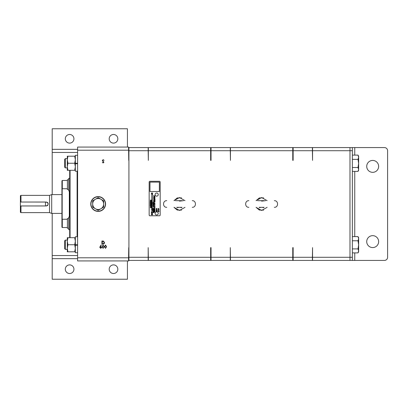 <?xml version="1.0" encoding="UTF-8"?>
<svg xmlns="http://www.w3.org/2000/svg" width="408" height="408" viewBox="0 0 408 408"><rect width="100%" height="100%" fill="white"/><g stroke="black" fill="none" stroke-linecap="round" stroke-linejoin="round"><path stroke-width="0.61" d="M62.297 227.531L61.924 227.154L61.924 219.631L62.297 219.259L62.297 227.531L67.407 227.531M67.31 167.902L65.382 167.902L65.382 158.6L67.31 158.6L67.31 167.902M65.382 167.902L64.632 167.147L64.632 159.35L65.382 158.6M67.31 249.4L65.382 249.4L65.382 240.098L67.31 240.098L67.31 249.4M65.382 249.4L64.632 248.651L64.632 240.853L65.382 240.098M20.966 212.614L20.4 212.287L20.4 205.964L20.966 205.964L20.966 212.614L49.536 212.614L51.699 213.404L61.802 213.404M20.966 195.386L20.966 202.036L20.4 202.036L20.4 195.713L20.966 195.386L49.536 195.386L49.536 212.614M20.966 205.964L46.232 205.964C48.766 204.658 48.766 203.347 46.232 202.036L20.966 202.036M49.536 195.386L51.699 194.596L51.699 213.404M51.699 194.596L61.802 194.596M61.924 222.549L61.924 185.451M62.179 188.624L62.179 219.376M68.661 189.496L67.407 189.496L67.407 179.714L68.661 179.714M68.661 218.504L67.407 218.504L67.407 228.286L68.661 228.286M69.702 178.337L68.661 178.337L68.661 190.873L69.702 190.873M69.702 217.127L68.661 217.127L68.661 229.663L69.702 229.663L68.661 229.663M154.081 198.421L153.75 198.237L154.081 198.421M154.938 211.436L154.647 211.278L154.938 211.436M158.534 210.605L158.534 210.181L158.534 210.605M158.222 209.748L158.819 209.508L158.222 209.748M156.616 209.85L156.397 209.559L156.616 209.85M151.995 214.771L151.995 214.144L151.995 214.771M150.771 207.621L150.481 207.228L150.771 207.621M150.868 206.524L150.868 205.902L150.868 206.524M150.868 202.036L150.868 201.414L150.868 202.036M69.702 237.696L69.702 170.304M70.079 170.304L70.079 237.696M153.347 207.106L154.127 207.32L153.347 207.106M154.127 206.667C153.893 205.918 153.515 205.678 153 205.938C153.127 206.713 153.5 206.958 154.127 206.667M154.127 202.919C153.893 202.174 153.515 201.929 153 202.19C153.127 202.965 153.5 203.209 154.127 202.919M153.071 204.52L153.913 205.193C153.408 205.046 153.102 205.142 153 205.484L153 205.484C154.403 205.505 154.428 205.183 153.071 204.52M153.699 200.858C154.066 201.022 154.051 201.129 153.648 201.185C154.255 201.185 154.27 201.073 153.699 200.858M153.852 199.257L153.959 199.67L153.852 199.257M153.689 198.176L154.163 198.523L153.689 198.176M153.658 197.37L154.163 197.62L153.658 197.37M153.643 196.875C154.081 197.079 154.193 197.059 153.979 196.814L153.643 196.875M153.852 196.248L153.959 196.656L153.852 196.248M153.816 195.809L154.163 196.131L153.816 195.809M153.648 195.519L154.163 195.697L153.648 195.519M154.55 212.048L154.851 211.992L154.55 212.048M154.591 211.222L155.014 211.523L154.591 211.222M154.703 210.401L155.014 210.686L154.703 210.401M154.688 208.59L154.867 208.906L154.688 208.59M154.601 207.239L154.561 207.529L154.601 207.239M154.688 206.897L154.867 207.213L154.688 206.897M154.576 205.877L154.892 205.979L154.576 205.877M154.555 205.229L154.907 205.382L154.555 205.229M155.02 204.5L154.668 204.347L155.02 204.5M155.02 204.209L154.668 204.051L155.02 204.209M154.918 203.429L154.647 203.526L154.918 203.429M154.561 198.477L155.014 198.64L154.561 198.477M154.601 197.997L154.561 198.288L154.601 197.997M154.561 197.309L155.014 197.467L154.561 197.309M154.55 196.911L154.851 196.855L154.55 196.911M154.739 196.355L154.836 196.717L154.739 196.355M158.528 210.023L158.539 210.768L158.528 210.023M158.952 209.421L158.064 209.901C158.727 210.064 159.023 209.901 158.952 209.421M156.488 210.977C155.586 212.14 157.529 210.671 156.851 211.63C157.86 210.457 155.866 211.747 156.488 210.977M156.687 209.416C155.978 209.773 156.136 209.977 157.156 210.023C156.422 209.773 157.585 209.177 156.687 209.416M151.99 213.914C151.169 214.287 151.174 214.654 152.006 215.006C152.832 214.634 152.827 214.266 151.99 213.914M151.511 212.838C151.99 213.139 152.75 213.369 151.373 213.736C152.873 213.481 152.918 213.185 151.511 212.838M150.868 207.04C149.925 207.514 150.134 207.784 151.49 207.845C150.516 207.519 152.067 206.713 150.868 207.04M150.863 205.668C150.037 206.045 150.042 206.407 150.878 206.759C151.7 206.387 151.694 206.02 150.863 205.668M150.863 201.18C150.037 201.557 150.042 201.919 150.878 202.271C151.7 201.899 151.694 201.532 150.863 201.18M158.243 194.596A1.566 1.566 0 0 0 156.677 193.03A1.566 1.566 0 0 0 155.111 194.596A1.566 1.566 0 0 0 156.677 196.161A1.566 1.566 0 0 0 158.243 194.596M158.243 213.404A1.566 1.566 0 0 0 156.677 211.839A1.566 1.566 0 0 0 155.111 213.404A1.566 1.566 0 0 0 156.677 214.97A1.566 1.566 0 0 0 158.243 213.404M77.102 236.788L77.102 171.212M77.602 163.751L75.342 163.751L75.342 171.212L77.602 171.212M77.602 163.251L75.342 163.251L75.342 155.29L77.602 155.29M77.474 236.788L77.474 171.212M77.602 245.249L75.342 245.249L75.342 252.71L77.602 252.71M77.602 244.749L75.342 244.749L75.342 236.788L77.602 236.788M98.165 196.6A7.4 7.4 0 0 0 90.765 204A7.4 7.4 0 0 0 98.165 211.4A7.4 7.4 0 0 0 105.565 204A7.4 7.4 0 0 0 98.165 196.6M372.677 247.569A5.957 5.957 0 0 1 366.726 241.618A5.957 5.957 0 0 1 372.677 235.661A5.957 5.957 0 0 1 378.634 241.618A5.957 5.957 0 0 1 372.677 247.569M372.677 172.339A5.957 5.957 0 0 1 366.726 166.382A5.957 5.957 0 0 1 372.677 160.431A5.957 5.957 0 0 1 378.634 166.382A5.957 5.957 0 0 1 372.677 172.339M62.297 188.741L61.924 188.369L61.924 180.846L62.297 180.469L62.297 188.741L67.407 188.741M62.297 180.469L67.407 180.469M113.511 264.889A4.309 4.309 0 0 0 109.201 269.198A4.309 4.309 0 0 0 113.511 273.513A4.309 4.309 0 0 0 117.82 269.198A4.309 4.309 0 0 0 113.511 264.889M69.625 264.889A4.309 4.309 0 0 0 65.316 269.198A4.309 4.309 0 0 0 69.625 273.513A4.309 4.309 0 0 0 73.935 269.198A4.309 4.309 0 0 0 69.625 264.889M113.511 134.487A4.309 4.309 0 0 0 109.201 138.802A4.309 4.309 0 0 0 113.511 143.111A4.309 4.309 0 0 0 117.82 138.802A4.309 4.309 0 0 0 113.511 134.487M69.625 134.487A4.309 4.309 0 0 0 65.316 138.802A4.309 4.309 0 0 0 69.625 143.111A4.309 4.309 0 0 0 73.935 138.802A4.309 4.309 0 0 0 69.625 134.487M128.734 159.727L128.571 147.074L128.734 147.579L312.395 147.579L312.395 150.71L293.138 150.71L293.138 160.375L292.765 160.375L292.765 150.71L230.449 150.71L230.449 160.375L230.285 150.71L211.033 150.71L211.033 160.375L210.656 160.375L210.656 150.71L148.339 150.71L148.339 160.375L148.175 150.71L128.923 150.71L128.923 257.29L148.175 257.29L148.175 247.625L148.339 257.29L210.656 257.29L210.656 247.625L211.033 247.625L211.033 257.29L230.285 257.29L230.285 247.625L230.449 257.29L292.765 257.29L292.765 247.625L293.138 247.625L293.138 257.29L312.395 257.29L312.559 247.625L312.559 257.29L349.982 257.29L349.982 260.421L293.138 260.421L293.138 257.29M293.138 260.421L128.734 260.421L128.734 260.926L77.602 260.926L77.602 150.21L128.571 150.21M185.033 207.325L179.494 210.457L173.961 207.325L177.235 210.049L181.494 210.14M181.494 197.86L177.235 197.951L173.961 200.675L179.494 197.543L185.033 200.675M312.395 147.579L349.982 147.579L349.982 150.71L312.559 150.71L312.559 160.375L312.395 150.71M267.143 207.325L261.605 210.457L256.071 207.325L259.34 210.049L263.599 210.14M263.599 197.86L259.34 197.951L256.071 200.675L261.605 197.543L267.143 200.675M77.602 152.464L52.198 152.464L52.198 194.596M52.198 213.404L52.198 255.536L77.602 255.536M127.429 260.926L127.429 279.23L52.198 279.23L52.198 255.536M127.429 147.074L127.429 128.77L52.198 128.77L52.198 149.333L77.602 149.333M52.198 152.464L52.198 149.333M20.4 202.036L45.477 202.052L45.477 205.948L20.4 205.964M20.4 202.052L20.4 205.948M46.874 205.856A1.964 1.964 0 0 0 47.272 205.668M47.323 205.632A1.964 1.964 0 0 0 47.838 205.127M48.088 203.357A1.964 1.964 0 0 0 47.032 202.205M349.982 147.579L352.364 147.579L352.364 150.71L349.982 150.71L349.982 257.29L352.364 257.29L352.364 150.71M352.364 257.29L352.364 260.421L349.982 260.421M354.751 252.894L354.751 260.421L384.464 260.421A3.137 3.137 0 0 0 387.6 257.29L387.6 150.71A3.137 3.137 0 0 0 384.464 147.579L354.751 147.579L354.751 155.106M354.751 260.421L352.364 260.421M352.364 147.579L354.751 147.579M77.602 257.79L128.571 257.79L128.734 248.273M100.133 246.478L101.067 245.045L101.286 245.218L100.455 246.483L101.709 247.381L100.73 248.339L99.782 247.386L100.133 246.478M105.493 248.339L104.443 246.697L105.493 245.045L106.575 246.697L105.493 248.339M103.168 159.661L104.122 160.344L103.168 159.982L102.556 160.512L103.923 162.221L103.148 162.955L102.316 162.425L103.178 162.634L103.642 162.236L102.275 160.507L103.168 159.661M103.081 248.339L102.031 246.697L103.081 245.045L104.162 246.697L103.081 248.339M102.882 244.122L101.913 244.122L101.913 240.99L103.54 241.102L104.484 242.597C104.428 243.607 103.892 244.112 102.882 244.122M128.571 147.074L77.602 147.074L77.602 150.21M128.571 260.926L128.571 257.79M128.734 247.625L128.734 260.421M128.734 147.579L128.734 160.375M75.342 245.045L77.602 245.045M75.342 245.249L75.342 244.749M75.342 163.547L77.602 163.547M75.342 163.751L75.342 163.251M100.745 248.018L101.429 247.401L100.72 246.774L100.062 247.401L100.745 248.018M106.294 246.692L105.504 245.366L104.723 246.692L105.504 248.018L106.172 247.483L106.294 246.692M148.175 147.579L148.175 150.71M128.923 150.71L128.923 147.579M148.339 147.579L148.339 150.71M210.656 150.71L210.656 147.579M211.033 150.71L211.033 147.579M230.285 147.579L230.285 150.71M230.449 147.579L230.449 150.71M292.765 150.71L292.765 147.579M293.138 150.71L293.138 147.579M312.559 147.579L312.559 150.71M312.559 257.29L312.559 260.421M312.395 257.29L312.395 260.421M292.765 260.421L292.765 257.29M230.449 257.29L230.449 260.421M230.285 257.29L230.285 260.421M211.033 260.421L211.033 257.29M210.656 260.421L210.656 257.29M148.339 257.29L148.339 260.421M148.175 257.29L148.175 260.421M128.923 260.421L128.923 257.29M149.155 182.06L149.155 215.036A0.755 0.755 0 0 0 149.904 215.786L159.436 215.786A0.755 0.755 0 0 0 160.186 215.036L160.186 182.06A0.755 0.755 0 0 0 159.436 181.305L149.904 181.305A0.755 0.755 0 0 0 149.155 182.06M103.882 246.692L103.091 245.366L102.316 246.692L103.091 248.018L103.765 247.483L103.882 246.692M102.413 241.312L102.194 243.8L103.448 243.724L104.203 242.597L103.377 241.398L102.413 241.312M159.37 191.525L159.37 182.121L149.971 182.121L149.971 191.525L159.37 191.525M151.888 209.039L151.516 209.039L152.062 211.354L152.607 209.039L152.235 209.039L152.235 194.978L151.888 194.978L151.888 209.039M151.49 200.996L150.679 200.787L151.49 200.104L150.246 200.104L151.077 200.318L150.246 200.996L151.49 200.996M151.49 202.669L150.246 202.439L151.49 202.669M151.49 203.368L150.246 202.807L150.246 203.704L150.455 203.368L151.49 203.368M151.49 203.628L150.246 204.316L151.49 204.755L151.21 204.423L151.49 203.628M151.49 205.234L150.246 204.673L150.246 205.571L150.455 205.234L151.49 205.234M152.623 212.344L151.373 211.783L151.373 212.68L151.587 212.344L152.623 212.344M152.623 193.933L151.807 193.718L152.623 193.035L151.373 193.035L152.209 193.249L151.373 193.933L152.623 193.933M152.623 194.376L151.373 194.152L152.623 194.376M156.922 209.049L156.922 208.498L156.203 208.529L156.453 209.126L156.922 209.049M157.156 210.803L157.156 210.166L156.998 210.635L156.743 210.212L156.376 210.635L156.218 210.181L156.218 210.803L157.156 210.803M158.768 208.998L158.768 208.498L158.049 208.529L158.299 209.069L158.768 208.998M159.003 211.63L158.263 211.482L159.003 211.334L158.263 211.033L159.003 210.885L158.064 210.885L158.702 211.257L158.064 211.63L159.003 211.63M155.014 196.115L154.561 195.896L154.877 196.131L154.561 196.253L155.014 196.115M155.014 197.768L154.561 197.549L154.877 197.783L154.561 197.9L155.014 197.768M155.014 199.211L154.561 199.135L154.861 199.257L154.561 199.425L155.014 199.507L154.709 199.385L155.014 199.211M155.014 199.665L154.561 199.507L155.014 199.665M155.014 200.037L155.014 199.685L154.561 199.639L155.014 200.037M155.014 200.195L154.561 200.042L155.014 200.195M155.014 200.354L154.561 200.149L154.902 200.379L154.561 200.506L155.014 200.354M155.014 200.802L154.561 200.624L154.877 201.037L154.561 201.113L155.014 200.802M155.014 201.297L154.561 201.119L154.877 201.532L154.561 201.613L155.014 201.297M155.014 201.792L154.561 201.613L154.877 202.026L154.561 202.108L155.014 201.792M154.918 203.128L154.561 202.995L154.918 203.128M154.912 206.626L154.561 206.688L155.014 206.897L154.912 206.626M154.912 207.871L154.561 207.927L155.014 208.141L154.912 207.871M155.014 208.269L154.561 208.116L155.014 208.269M155.014 209.238L154.561 209.085L155.014 209.238M155.014 209.564L155.014 209.294L154.561 209.406L155.014 209.564M154.912 209.702L154.561 209.763L155.014 209.972L154.912 209.702M155.014 210.232L154.561 209.896L155.014 210.232M154.912 210.9L154.561 210.962L155.014 211.171L154.912 210.9M155.014 211.88L154.561 211.523L155.014 211.88M154.163 198.089L154.163 197.758L153.648 197.686L154.163 198.089M154.163 198.701L153.648 198.523L154.163 198.701M154.163 199.231L153.648 198.844L154.163 199.231M154.163 200.053L153.648 199.844L153.648 200.175L154.163 200.053M154.163 200.415L153.648 200.236L154.163 200.415M154.163 200.501L153.648 200.415L153.994 200.552L153.648 200.746L154.163 200.838L153.816 200.695L154.163 200.501M154.051 201.572L153.648 201.639L154.163 201.878L154.051 201.572M153 204.403L154.127 204.714L154.127 204.357L153.316 204.127L154.127 204.163L154.127 203.776L153.331 203.363L154.127 203.572L154.127 203.22L153 202.909L153 203.531L153.602 203.832L153 203.811L153 204.403M153 209.238L154.127 209.554L154.127 209.192L153.413 209.008L154.127 208.957L154.127 208.457L153 208.141L153 208.503L153.683 208.687L153 208.723L153 209.238M153 209.758L154.127 210.064L154.127 209.661L153 209.355L153 209.758M153 211.451L154.127 211.757L154.127 211.359L153 211.048L153 211.451M153 210.936L154.127 211.242L154.127 210.834L153.541 210.656L154.127 210.564L154.127 210.125L153.566 210.253L153 209.824L153.454 210.64L153 210.528L153 210.936M153 212.532L154.127 212.619L154.127 212.038L153 211.507L153 211.915L153.76 212.236L153 212.145L153 212.532M151.195 207.004L150.934 207.218M151.001 204.352L151.001 204.046L150.537 204.199L151.001 204.352M103.652 204A5.488 5.488 0 0 1 95.421 208.753A5.488 5.488 0 0 1 95.421 199.247A5.488 5.488 0 0 1 103.652 204L103.652 200.96A6.273 6.273 0 0 0 103.54 200.772L98.277 197.727A6.273 6.273 0 0 0 98.053 197.727L92.789 200.772A6.273 6.273 0 0 0 92.677 200.96L92.677 207.04A6.273 6.273 0 0 0 92.789 207.228L98.053 210.273A6.273 6.273 0 0 0 98.277 210.273L103.54 207.228A6.273 6.273 0 0 0 103.652 207.04L103.652 204M257.591 200.675L260.896 200.675M261.605 201.124L265.618 200.675M260.896 207.325L259.702 207.672L259.106 207.325L264.103 207.325L263.507 207.672L262.313 207.325M259.106 200.675L264.103 200.675M175.481 200.675L178.791 200.675M179.494 201.124L183.508 200.675M176.69 207.325L181.999 207.325L181.397 207.672L180.203 207.325M178.791 207.325L177.597 207.672L176.996 207.325M177.001 200.675L181.994 200.675M358.005 252.894L358.637 251.802L358.637 244.841L358.005 248.911L358.637 250.905L358.005 252.894L352.364 252.894M358.005 240.771L358.637 238.69L358.637 237.696L358.005 236.609L358.637 238.69L358.637 244.841L358.005 240.771L352.364 240.771M358.005 236.609L352.364 236.609M358.005 248.911L352.364 248.911M358.005 155.106L358.637 157.243L358.637 156.198L358.005 155.106L352.364 155.106M358.005 159.375L358.637 163.445L358.637 157.243L358.005 159.375L352.364 159.375M358.005 167.515L358.637 169.453L358.637 163.445L358.005 167.515L352.364 167.515M358.005 171.391L358.637 170.304L358.637 169.453L358.005 171.391L352.364 171.391M75.342 251.802L74.715 251.802L75.342 248.278L74.715 244.749L75.342 241.225L74.715 237.696L67.31 237.696L67.31 241.225L67.942 237.696L67.31 237.696M67.31 248.278L67.31 251.802L67.942 251.802L67.31 248.278L67.942 244.749L67.31 241.225M74.715 244.749L67.942 244.749M74.715 251.802L67.31 251.802M74.715 237.696L75.342 237.696M67.31 156.198L67.31 159.722L67.942 156.198L67.31 156.198M75.342 170.304L67.31 170.304L67.31 166.775L67.942 163.251L67.31 159.722M74.715 170.304L75.342 166.775L74.715 163.251L67.942 163.251M74.715 163.251L75.342 159.722L74.715 156.198L67.942 156.198M67.942 170.304L67.31 166.775M74.715 156.198L75.342 156.198M69.324 217.127L69.324 190.873M98.165 196.804A7.196 7.196 0 0 0 90.969 204A7.196 7.196 0 0 0 98.165 211.196A7.196 7.196 0 0 0 105.361 204A7.196 7.196 0 0 0 98.165 196.804M77.602 258.667L52.198 258.667M354.751 171.391L354.751 236.609M274.334 207.325L274.334 207.325C278.618 207.529 278.618 200.471 274.334 200.675L274.334 200.675M248.88 200.675L248.88 200.675C244.591 200.471 244.591 207.529 248.88 207.325M192.224 207.325L192.224 207.325C196.508 207.529 196.508 200.471 192.224 200.675L192.224 200.675M166.77 200.675L166.77 200.675C162.481 200.471 162.481 207.529 166.77 207.325M62.297 219.259L67.407 219.259"/></g></svg>
